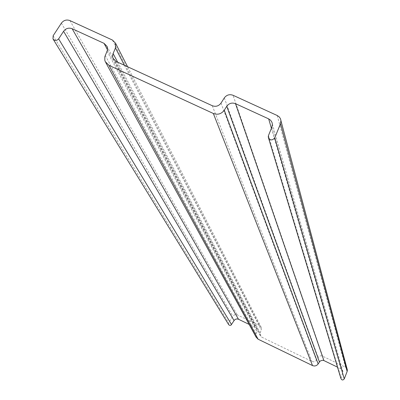 <?xml version="1.0" encoding="UTF-8"?>
<svg xmlns="http://www.w3.org/2000/svg" width="400" height="400" viewBox="0 0 400 400"><rect width="100%" height="100%" fill="white"/><g stroke="black" fill="none" stroke-linecap="round" stroke-linejoin="round"><path stroke-width="0.3" stroke-dasharray="2 1.5" d="M228.6 324.555L228.655 322.855L233.015 315.875L234.79 314.67L236.92 314.725L259.645 325.69L261.275 327.4L261.29 329.95L260.115 332.895L260.15 335.5L261.755 337.165L312.27 361.62L313.715 361.815L315.11 361.405L316.22 360.46L318.805 356.6L320.445 355.825L321.9 355.865L345.435 367.155L347.04 368.755M340.91 378.465L342.975 371.635L341.045 368.865L337.505 367.155M256.135 337.19L256.055 333.865L256.945 331.65L256.905 329.04L255.305 327.385L249.13 324.4M53.15 35.73L228.655 322.855M61.38 23.16L232.81 316.175M69.925 20.58L237.25 314.865M112.445 40.055L259.645 325.69M124.4 65.27L261.29 329.95M117.64 62.155L260.115 332.895M116.095 61.445L261.755 337.165M212.275 105.715L311.935 361.48M221.015 103.1L316.425 360.16M224.315 97.9L318.095 357.43M322.59 356.115L233.055 95.285M277.25 115.525L345.435 367.155M268.465 135.56L341.015 377.66M271.93 127.045L342.755 373.195M271.41 128.33L341.045 368.865M105.255 55.445L256.055 333.865M107.04 51.27L256.945 331.65M107.475 49.79L255.305 327.385M53.13 39.15L52.975 38.9M261.275 327.4L127.58 66.73M260.15 335.5L113.495 59.185M268.585 138.23L268.24 137.09M342.975 371.635L272.385 124.08M105.8 62.61L105.28 61.665M256.905 329.04L107.06 46.4"/><path stroke-width="0.6" d="M249.13 324.4L238.495 319.255L237.105 318.92L235.69 319.18L234.495 319.995L231.02 325.135L229.795 325.395L228.74 324.765L53.13 39.15M72.135 28.715C68.72 27.495 65.865 28.355 63.575 31.295L58.625 38.875C56.63 40.94 54.745 40.95 52.975 38.9L53.15 35.73L61.38 23.16C63.665 20.225 66.515 19.365 69.925 20.58L112.445 40.055L115.51 43.2L115.45 47.965L112.84 54.19L112.66 57.025L113.065 58.38L116.095 61.445L212.275 105.715C215.81 106.985 218.72 106.115 221.015 103.1L224.315 97.9C226.605 94.89 229.52 94.02 233.055 95.285L277.25 115.525L279.25 116.94L280.36 118.535L280.93 120.385L280.515 123.68L274.77 137.825C272.125 140.81 269.945 140.565 268.24 137.09L268.465 135.56L271.93 127.045L272.385 124.08L271.935 122.245L270.635 120.265L268.675 118.885L235.51 103.67C231.965 102.4 229.045 103.27 226.755 106.285L224.27 110.21C221.4 113.98 217.755 115.075 213.33 113.48L109.01 65.375L105.28 61.665L104.835 60.385L104.82 56.765L107.29 50.585L107.545 48.455L107.06 46.4L104.045 43.355L72.135 28.715L238.495 319.255M347.04 368.755L347.37 370.005L347.145 371.485L344.26 378.895C342.915 380.45 341.8 380.305 340.91 378.465L268.585 138.23M337.505 367.155L323.9 360.575L322.485 360.23L320.115 361.06L317.89 364.325L316.505 365.505L314.755 366.02L312.95 365.775L258.11 339.205L256.135 337.19L105.8 62.61M63.575 31.295L234.055 320.565M58.625 38.875L231.55 324.59M115.45 47.965L124.4 65.27M113.085 53.505L117.64 62.155M280.515 123.68L347.145 371.485M274.77 137.825L344.26 378.895M268.675 118.885L271.41 128.33M235.51 103.67L323.9 360.575M226.755 106.285L319.405 361.89M224.27 110.21L318.15 363.95M213.33 113.48L312.53 365.6M109.01 65.375L258.11 339.205M104.045 43.355L107.475 49.79M127.58 66.73L115.51 43.2M113.495 59.185L113.065 58.38M347.37 370.005L280.98 120.87"/></g></svg>
